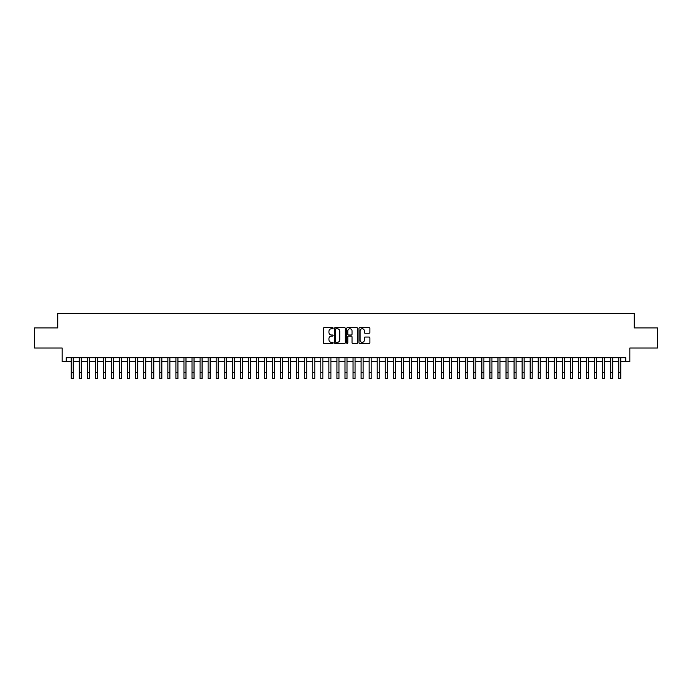 <?xml version="1.0" encoding="UTF-8"?>
<svg xmlns="http://www.w3.org/2000/svg" width="692" height="692" viewBox="0 0 692 692"><rect width="100%" height="100%" fill="white"/><g stroke="black" fill="none" stroke-linecap="round" stroke-linejoin="round"><path stroke-width="1.04" d="M333.12 328.207A0.554 0.554 0 0 0 332.567 327.653L324.167 327.653A0.787 0.787 0 0 0 323.38 328.44L323.38 342.67A0.787 0.787 0 0 0 324.167 343.457L332.567 343.457A0.554 0.554 0 0 0 333.12 342.903A0.554 0.554 0 0 0 332.567 342.35L331.477 342.35A2.526 2.526 0 0 1 328.951 339.824L328.951 338.639A2.526 2.526 0 0 1 331.477 336.104L332.567 336.104A0.554 0.554 0 0 0 333.12 335.551A0.554 0.554 0 0 0 332.567 334.997L331.477 334.997A2.526 2.526 0 0 1 328.951 332.471L328.951 331.286A2.526 2.526 0 0 1 331.477 328.752L332.567 328.752A0.554 0.554 0 0 0 333.12 328.207M369.095 333.224A0.787 0.787 0 0 0 369.891 332.428L369.891 328.44A0.787 0.787 0 0 0 369.095 327.653L359.771 327.653A0.787 0.787 0 0 0 358.984 328.44L358.984 342.67A0.787 0.787 0 0 0 359.771 343.457L369.095 343.457A0.787 0.787 0 0 0 369.891 342.67L369.891 337.843A0.787 0.787 0 0 0 369.095 337.056L365.108 337.056A0.787 0.787 0 0 0 364.312 337.843L364.312 340.239A2.111 2.111 0 0 1 362.201 342.35A2.111 2.111 0 0 1 360.091 340.239L360.091 330.871A2.111 2.111 0 0 1 362.201 328.752A2.111 2.111 0 0 1 364.312 330.871L364.312 332.428A0.787 0.787 0 0 0 365.108 333.224L369.095 333.224M66.207 361.717L66.207 357.695L625.793 357.695L625.793 361.717L629.824 361.717L629.824 348.033L657.4 348.033L657.4 327.904L634.253 327.904L634.253 313.407L57.747 313.407L57.747 327.904L34.6 327.904L34.6 348.033L62.176 348.033L62.176 361.717L71.233 361.717L71.233 366.509M345.308 328.44A0.787 0.787 0 0 0 344.521 327.653L335.196 327.653A0.787 0.787 0 0 0 334.4 328.44L334.4 342.67A0.787 0.787 0 0 0 335.196 343.457L344.521 343.457A0.787 0.787 0 0 0 345.308 342.67L345.308 328.44M347.479 327.653L356.804 327.653A0.787 0.787 0 0 1 357.6 328.44L357.6 342.67A0.787 0.787 0 0 1 356.804 343.457L352.816 343.457A0.787 0.787 0 0 1 352.029 342.67L352.029 336.9A0.787 0.787 0 0 0 351.233 336.104L348.586 336.104A0.787 0.787 0 0 0 347.799 336.9L347.799 342.903A0.554 0.554 0 0 1 347.246 343.457A0.554 0.554 0 0 1 346.692 342.903L346.692 328.44A0.787 0.787 0 0 1 347.479 327.653M73.248 361.717L79.286 361.717M81.301 361.717L87.339 361.717M89.355 361.717L95.392 361.717M97.408 361.717L103.445 361.717M105.452 361.717L111.49 361.717M113.505 361.717L119.543 361.717M121.558 361.717L127.596 361.717M129.612 361.717L135.649 361.717M137.665 361.717L143.702 361.717M145.718 361.717L151.756 361.717M153.762 361.717L159.8 361.717M161.816 361.717L167.853 361.717M169.869 361.717L175.906 361.717M177.922 361.717L183.96 361.717M185.975 361.717L192.013 361.717M194.028 361.717L200.066 361.717M202.073 361.717L208.11 361.717M210.126 361.717L216.163 361.717M218.179 361.717L224.217 361.717M226.232 361.717L232.27 361.717M234.285 361.717L240.323 361.717M242.338 361.717L248.376 361.717M250.383 361.717L256.421 361.717M258.436 361.717L264.474 361.717M266.489 361.717L272.527 361.717M274.542 361.717L280.58 361.717M282.596 361.717L288.633 361.717M290.649 361.717L296.686 361.717M298.693 361.717L304.731 361.717M306.746 361.717L312.784 361.717M314.799 361.717L320.837 361.717M322.853 361.717L328.89 361.717M330.906 361.717L336.943 361.717M338.959 361.717L344.997 361.717M347.003 361.717L353.041 361.717M355.057 361.717L361.094 361.717M363.11 361.717L369.147 361.717M371.163 361.717L377.201 361.717M379.216 361.717L385.254 361.717M387.269 361.717L393.307 361.717M395.314 361.717L401.351 361.717M403.367 361.717L409.404 361.717M411.42 361.717L417.458 361.717M419.473 361.717L425.511 361.717M427.526 361.717L433.564 361.717M435.579 361.717L441.617 361.717M443.624 361.717L449.662 361.717M451.677 361.717L457.715 361.717M459.73 361.717L465.768 361.717M467.783 361.717L473.821 361.717M475.837 361.717L481.874 361.717M483.89 361.717L489.927 361.717M491.934 361.717L497.972 361.717M499.987 361.717L506.025 361.717M508.04 361.717L514.078 361.717M516.094 361.717L522.131 361.717M524.147 361.717L530.184 361.717M532.2 361.717L538.238 361.717M540.244 361.717L546.282 361.717M548.298 361.717L554.335 361.717M556.351 361.717L562.388 361.717M564.404 361.717L570.442 361.717M572.457 361.717L578.495 361.717M580.51 361.717L586.548 361.717M588.555 361.717L594.592 361.717M596.608 361.717L602.646 361.717M604.661 361.717L610.699 361.717M612.714 361.717L618.752 361.717M620.767 361.717L625.793 361.717M336.061 328.752A0.554 0.554 0 0 0 335.508 329.305L335.508 341.796A0.554 0.554 0 0 0 336.061 342.35L337.212 342.35A2.526 2.526 0 0 0 339.737 339.824L339.737 331.286A2.526 2.526 0 0 0 337.212 328.752L336.061 328.752M352.029 330.906A2.111 2.111 0 0 0 349.91 328.795A2.111 2.111 0 0 0 347.799 330.906L347.799 334.21A0.787 0.787 0 0 0 348.586 334.997L351.233 334.997A0.787 0.787 0 0 0 352.029 334.21L352.029 330.906M71.233 372.547L73.248 372.547L73.248 378.593L71.233 378.593L71.233 357.695M73.248 372.547L73.248 357.695M79.286 372.547L81.301 372.547L81.301 378.593L79.286 378.593L79.286 357.695M81.301 372.547L81.301 357.695M87.339 372.547L89.355 372.547L89.355 378.593L87.339 378.593L87.339 357.695M89.355 372.547L89.355 357.695M95.392 372.547L97.408 372.547L97.408 378.593L95.392 378.593L95.392 357.695M97.408 372.547L97.408 357.695M103.445 372.547L105.452 372.547L105.452 378.593L103.445 378.593L103.445 357.695M105.452 372.547L105.452 357.695M111.49 372.547L113.505 372.547L113.505 378.593L111.49 378.593L111.49 357.695M113.505 372.547L113.505 357.695M119.543 372.547L121.558 372.547L121.558 378.593L119.543 378.593L119.543 357.695M121.558 372.547L121.558 357.695M127.596 372.547L129.612 372.547L129.612 378.593L127.596 378.593L127.596 357.695M129.612 372.547L129.612 357.695M135.649 372.547L137.665 372.547L137.665 378.593L135.649 378.593L135.649 357.695M137.665 372.547L137.665 357.695M143.702 372.547L145.718 372.547L145.718 378.593L143.702 378.593L143.702 357.695M145.718 372.547L145.718 357.695M151.756 372.547L153.762 372.547L153.762 378.593L151.756 378.593L151.756 357.695M153.762 372.547L153.762 357.695M159.8 372.547L161.816 372.547L161.816 378.593L159.8 378.593L159.8 357.695M161.816 372.547L161.816 357.695M167.853 372.547L169.869 372.547L169.869 378.593L167.853 378.593L167.853 357.695M169.869 372.547L169.869 357.695M175.906 372.547L177.922 372.547L177.922 378.593L175.906 378.593L175.906 357.695M177.922 372.547L177.922 357.695M183.96 372.547L185.975 372.547L185.975 378.593L183.96 378.593L183.96 357.695M185.975 372.547L185.975 357.695M192.013 372.547L194.028 372.547L194.028 378.593L192.013 378.593L192.013 357.695M194.028 372.547L194.028 357.695M200.066 372.547L202.073 372.547L202.073 378.593L200.066 378.593L200.066 357.695M202.073 372.547L202.073 357.695M208.11 372.547L210.126 372.547L210.126 378.593L208.11 378.593L208.11 357.695M210.126 372.547L210.126 357.695M216.163 372.547L218.179 372.547L218.179 378.593L216.163 378.593L216.163 357.695M218.179 372.547L218.179 357.695M224.217 372.547L226.232 372.547L226.232 378.593L224.217 378.593L224.217 357.695M226.232 372.547L226.232 357.695M232.27 372.547L234.285 372.547L234.285 378.593L232.27 378.593L232.27 357.695M234.285 372.547L234.285 357.695M240.323 372.547L242.338 372.547L242.338 378.593L240.323 378.593L240.323 357.695M242.338 372.547L242.338 357.695M248.376 372.547L250.383 372.547L250.383 378.593L248.376 378.593L248.376 357.695M250.383 372.547L250.383 357.695M256.421 372.547L258.436 372.547L258.436 378.593L256.421 378.593L256.421 357.695M258.436 372.547L258.436 357.695M264.474 372.547L266.489 372.547L266.489 378.593L264.474 378.593L264.474 357.695M266.489 372.547L266.489 357.695M272.527 372.547L274.542 372.547L274.542 378.593L272.527 378.593L272.527 357.695M274.542 372.547L274.542 357.695M280.58 372.547L282.596 372.547L282.596 378.593L280.58 378.593L280.58 357.695M282.596 372.547L282.596 357.695M288.633 372.547L290.649 372.547L290.649 378.593L288.633 378.593L288.633 357.695M290.649 372.547L290.649 357.695M296.686 372.547L298.693 372.547L298.693 378.593L296.686 378.593L296.686 357.695M298.693 372.547L298.693 357.695M304.731 372.547L306.746 372.547L306.746 378.593L304.731 378.593L304.731 357.695M306.746 372.547L306.746 357.695M312.784 372.547L314.799 372.547L314.799 378.593L312.784 378.593L312.784 357.695M314.799 372.547L314.799 357.695M320.837 372.547L322.853 372.547L322.853 378.593L320.837 378.593L320.837 357.695M322.853 372.547L322.853 357.695M328.89 372.547L330.906 372.547L330.906 378.593L328.89 378.593L328.89 357.695M330.906 372.547L330.906 357.695M336.943 372.547L338.959 372.547L338.959 378.593L336.943 378.593L336.943 357.695M338.959 372.547L338.959 357.695M344.997 372.547L347.003 372.547L347.003 378.593L344.997 378.593L344.997 357.695M347.003 372.547L347.003 357.695M353.041 372.547L355.057 372.547L355.057 378.593L353.041 378.593L353.041 357.695M355.057 372.547L355.057 357.695M361.094 372.547L363.11 372.547L363.11 378.593L361.094 378.593L361.094 357.695M363.11 372.547L363.11 357.695M369.147 372.547L371.163 372.547L371.163 378.593L369.147 378.593L369.147 357.695M371.163 372.547L371.163 357.695M377.201 372.547L379.216 372.547L379.216 378.593L377.201 378.593L377.201 357.695M379.216 372.547L379.216 357.695M385.254 372.547L387.269 372.547L387.269 378.593L385.254 378.593L385.254 357.695M387.269 372.547L387.269 357.695M393.307 372.547L395.314 372.547L395.314 378.593L393.307 378.593L393.307 357.695M395.314 372.547L395.314 357.695M401.351 372.547L403.367 372.547L403.367 378.593L401.351 378.593L401.351 357.695M403.367 372.547L403.367 357.695M409.404 372.547L411.42 372.547L411.42 378.593L409.404 378.593L409.404 357.695M411.42 372.547L411.42 357.695M417.458 372.547L419.473 372.547L419.473 378.593L417.458 378.593L417.458 357.695M419.473 372.547L419.473 357.695M425.511 372.547L427.526 372.547L427.526 378.593L425.511 378.593L425.511 357.695M427.526 372.547L427.526 357.695M433.564 372.547L435.579 372.547L435.579 378.593L433.564 378.593L433.564 357.695M435.579 372.547L435.579 357.695M441.617 372.547L443.624 372.547L443.624 378.593L441.617 378.593L441.617 357.695M443.624 372.547L443.624 357.695M449.662 372.547L451.677 372.547L451.677 378.593L449.662 378.593L449.662 357.695M451.677 372.547L451.677 357.695M457.715 372.547L459.73 372.547L459.73 378.593L457.715 378.593L457.715 357.695M459.73 372.547L459.73 357.695M465.768 372.547L467.783 372.547L467.783 378.593L465.768 378.593L465.768 357.695M467.783 372.547L467.783 357.695M473.821 372.547L475.837 372.547L475.837 378.593L473.821 378.593L473.821 357.695M475.837 372.547L475.837 357.695M481.874 372.547L483.89 372.547L483.89 378.593L481.874 378.593L481.874 357.695M483.89 372.547L483.89 357.695M489.927 372.547L491.934 372.547L491.934 378.593L489.927 378.593L489.927 357.695M491.934 372.547L491.934 357.695M497.972 372.547L499.987 372.547L499.987 378.593L497.972 378.593L497.972 357.695M499.987 372.547L499.987 357.695M506.025 372.547L508.04 372.547L508.04 378.593L506.025 378.593L506.025 357.695M508.04 372.547L508.04 357.695M514.078 372.547L516.094 372.547L516.094 378.593L514.078 378.593L514.078 357.695M516.094 372.547L516.094 357.695M522.131 372.547L524.147 372.547L524.147 378.593L522.131 378.593L522.131 357.695M524.147 372.547L524.147 357.695M530.184 372.547L532.2 372.547L532.2 378.593L530.184 378.593L530.184 357.695M532.2 372.547L532.2 357.695M538.238 372.547L540.244 372.547L540.244 378.593L538.238 378.593L538.238 357.695M540.244 372.547L540.244 357.695M546.282 372.547L548.298 372.547L548.298 378.593L546.282 378.593L546.282 357.695M548.298 372.547L548.298 357.695M554.335 372.547L556.351 372.547L556.351 378.593L554.335 378.593L554.335 357.695M556.351 372.547L556.351 357.695M562.388 372.547L564.404 372.547L564.404 378.593L562.388 378.593L562.388 357.695M564.404 372.547L564.404 357.695M570.442 372.547L572.457 372.547L572.457 378.593L570.442 378.593L570.442 357.695M572.457 372.547L572.457 357.695M578.495 372.547L580.51 372.547L580.51 378.593L578.495 378.593L578.495 357.695M580.51 372.547L580.51 357.695M586.548 372.547L588.555 372.547L588.555 378.593L586.548 378.593L586.548 357.695M588.555 372.547L588.555 357.695M594.592 372.547L596.608 372.547L596.608 378.593L594.592 378.593L594.592 357.695M596.608 372.547L596.608 357.695M602.646 372.547L604.661 372.547L604.661 378.593L602.646 378.593L602.646 357.695M604.661 372.547L604.661 357.695M610.699 372.547L612.714 372.547L612.714 378.593L610.699 378.593L610.699 357.695M612.714 372.547L612.714 357.695M618.752 372.547L620.767 372.547L620.767 378.593L618.752 378.593L618.752 357.695M620.767 372.547L620.767 357.695"/></g></svg>
